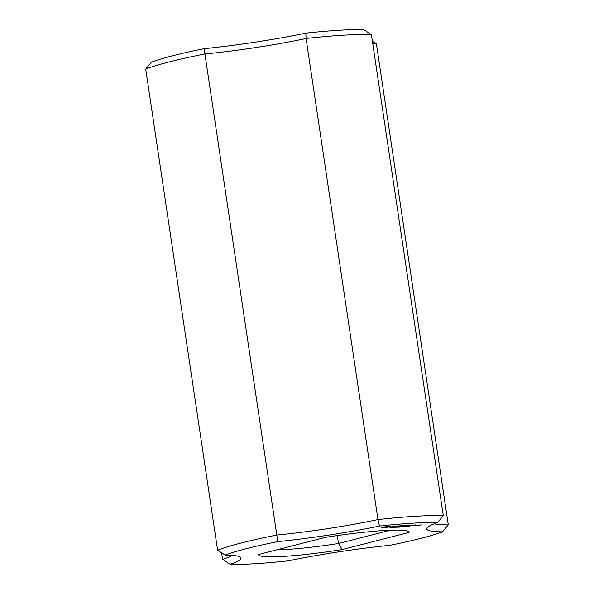 <?xml version="1.0" encoding="UTF-8"?>
<svg xmlns="http://www.w3.org/2000/svg" width="594" height="594" viewBox="0 0 594 594"><rect width="100%" height="100%" fill="white"/><g stroke="black" fill="none" stroke-linecap="round" stroke-linejoin="round"><path stroke-width="0.89" d="M372.765 43.756A100.141 9.601 171.5 0 0 376.388 43.793L448.284 524.881L442.508 531.838A119.164 11.42 171.5 0 1 389.939 545.307A106.148 10.172 171.5 0 0 288.187 560.862A119.164 11.42 171.5 0 1 230.175 564.3A106.148 10.172 171.5 0 0 240.318 557.12A106.148 10.172 171.5 0 0 225.163 555.071A119.164 11.42 171.5 0 1 277.725 541.609A106.148 10.172 171.5 0 0 379.477 526.054A119.164 11.42 171.5 0 1 437.488 522.616A106.148 10.172 171.5 0 0 427.056 527.858A106.148 10.172 171.5 0 0 442.508 531.838M376.388 43.793L372.386 41.216M434.333 523.774A100.141 9.601 171.5 0 0 448.284 524.881M371.399 34.623A125.171 11.999 171.5 0 0 306.073 38.491A100.141 9.601 171.5 0 1 204.908 53.957L204.061 48.693A106.148 10.172 171.5 0 0 305.813 33.138A119.164 11.42 171.5 0 1 363.825 29.7L371.399 34.623L443.302 515.703L437.488 522.616M221.614 552.784L222.602 559.377L230.175 564.3M204.061 48.693A119.164 11.42 171.5 0 0 151.492 62.162L145.716 69.119L217.612 550.207L225.163 555.071M258.561 554.499A76.106 7.291 171.5 0 0 342.241 549.539L409.103 532.41A76.106 7.291 171.5 0 0 408.65 531.563A76.106 7.291 171.5 0 0 325.43 537.37L258.561 554.499M388.001 526.284L381.638 527.502L382.915 527.843L388.439 527.101L390.793 526.499L388.001 526.284M391.914 527.427L389.939 527.672L391.728 527.405M392.886 526.343L391.825 526.618L393.547 526.678L390.763 527.093L395.738 526.165L392.886 526.343M394.208 527.16L391.654 527.591L394.208 527.16M396.257 526.989L393.183 527.502L396.257 526.989M396.629 527.13L395.656 527.227L396.629 527.13M398.195 527.056L396.228 527.301L398.01 527.034M396.562 526.106L394.661 526.856L399.665 525.883L396.554 526.069M400.683 525.787L397.015 526.678L399.695 526.522L397.661 526.603L402.94 525.69L400.683 525.787M400.497 526.789L397.935 527.22L400.497 526.789M401.188 526.73L399.465 527.123L401.188 526.692M402.658 526.774L401.685 526.871L402.658 526.774M403.526 526.054L404.269 525.593L403.749 525.638L400.527 526.514L407.387 525.423L403.475 525.712M404.529 526.492L402.791 526.937L404.789 526.492M406.14 526.395L404.403 526.841L406.4 526.395M406.756 526.663L407.878 526.299L406.756 526.663M410.951 525.178L405.071 526.202L410.951 525.178M412.11 525.103L408.449 526.002L412.11 525.103M408.368 526.566L409.489 526.202L408.368 526.566M414.025 525.579L413.186 525.742L414.025 525.579M416.342 525.534L414.582 525.638L416.327 525.452M415.741 524.888L409.845 525.92L415.741 524.888M418.8 525.029L416.743 525.512L418.8 525.029M420.767 524.91L418.161 525.534L420.767 524.91M305.813 33.138L306.073 38.491L377.977 519.579L379.477 526.054M443.302 515.703A125.171 11.999 171.5 0 0 377.977 519.579A100.141 9.601 171.5 0 1 276.804 535.046L277.725 541.609M222.602 559.377A100.141 9.601 171.5 0 0 232.172 555.345M217.612 550.207A125.171 11.999 171.5 0 1 276.804 535.046L204.908 53.957A125.171 11.999 171.5 0 0 145.716 69.119M276.759 549.844A70.099 6.72 171.5 0 0 338.498 543.495L342.241 549.539M407.209 530.947L409.103 532.41M390.303 530.219L338.498 543.495L337.31 535.573M389.857 526.781L389.761 526.143M389.204 526.937L389.085 526.187M382.915 527.843L382.811 527.16M383.627 527.791L383.509 527.004M387.845 526.581L383.791 527.368L387.808 526.329M388.639 526.633L388.58 526.232M383.791 527.368L383.724 526.952M393.384 527.197L392.716 527.368L393.376 527.16M399.665 526.826L398.997 526.997L399.658 526.789M405.071 526.73L406.103 526.44L405.093 526.759M416.468 525.245L415.236 525.564L416.453 525.185M420.597 524.999L421.458 524.947L420.589 524.94"/></g></svg>
